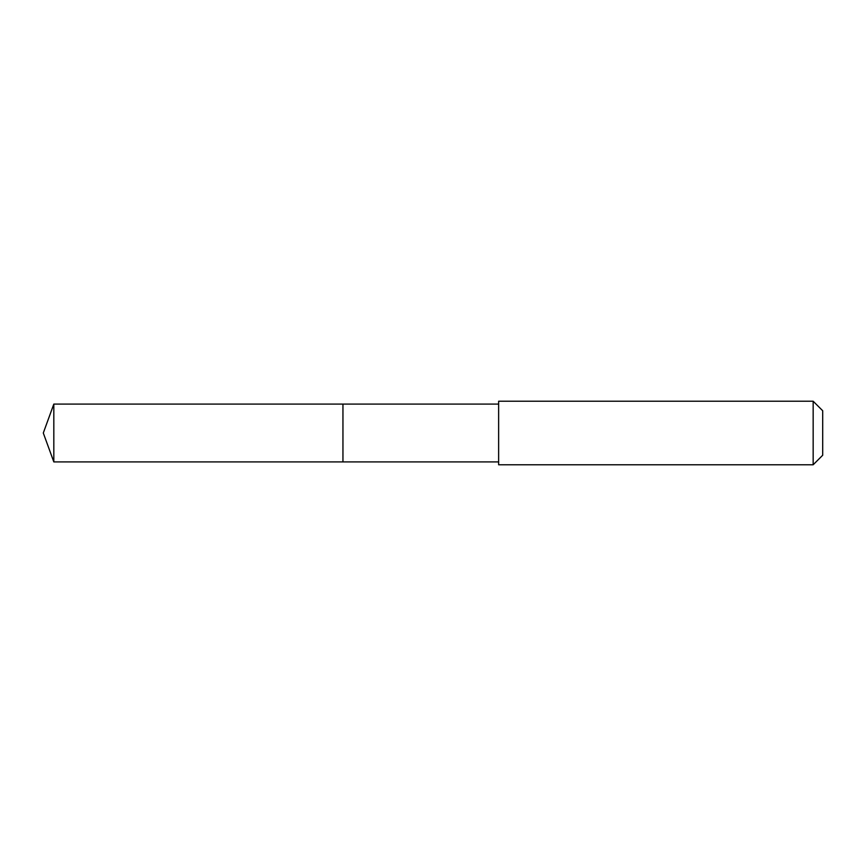 <?xml version="1.0" encoding="UTF-8"?>
<svg xmlns="http://www.w3.org/2000/svg" width="866" height="866" viewBox="0 0 866 866"><rect width="100%" height="100%" fill="white"/><g stroke="black" fill="none" stroke-linecap="round" stroke-linejoin="round"><path stroke-width="1.3" d="M498.632 404.086L53.822 404.086L53.822 461.914L342.947 461.914L342.947 404.086L342.947 461.914L498.632 461.914M53.822 461.914L43.3 433L53.822 404.086M498.632 401.229L498.632 464.771L813.163 464.771L813.163 401.229L498.632 401.229M813.163 401.229L822.7 410.755L822.7 455.245L813.163 464.771"/></g></svg>
